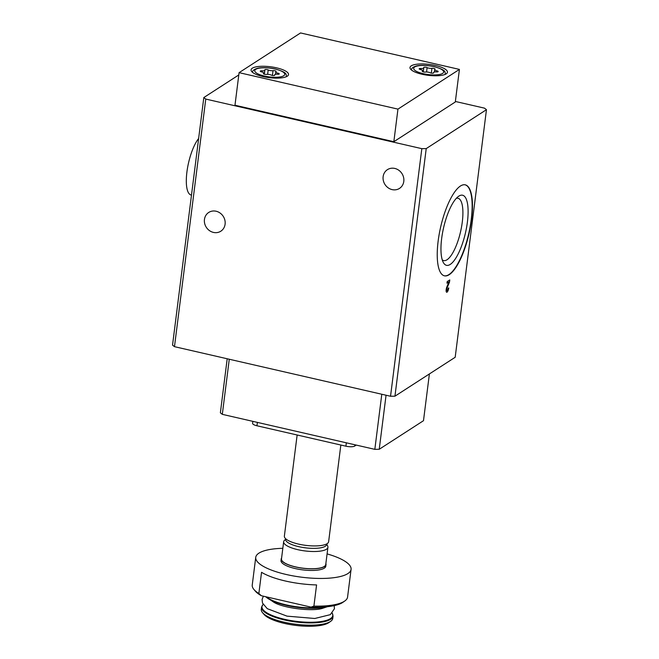 <?xml version="1.0" encoding="UTF-8"?>
<svg xmlns="http://www.w3.org/2000/svg" width="659" height="659" viewBox="0 0 659 659"><rect width="100%" height="100%" fill="white"/><g stroke="black" fill="none" stroke-linecap="round" stroke-linejoin="round"><path stroke-width="0.99" d="M422.411 71.065A1.919 0.56 7.2 0 0 422.262 71.246A1.919 0.56 7.2 0 0 423.342 71.897A1.919 0.56 7.2 0 0 425.409 72.053A3.361 0.98 7.2 0 1 430.236 72.77A1.919 0.56 7.2 0 0 432.329 73.207A1.919 0.56 7.2 0 0 433.663 72.844A1.919 0.56 7.2 0 0 433.63 72.721A3.361 0.98 7.2 0 1 433.581 72.498A3.361 0.98 7.2 0 1 436.497 71.897A1.919 0.56 7.2 0 0 438.169 71.551A1.919 0.56 7.2 0 0 436.892 70.851A3.361 0.98 7.2 0 1 434.676 69.632A3.361 0.98 7.2 0 1 434.932 69.319A1.919 0.56 7.2 0 0 435.08 69.137A1.919 0.56 7.2 0 0 434.001 68.487A1.919 0.56 7.2 0 0 431.933 68.322A3.361 0.98 7.2 0 1 427.106 67.613A1.919 0.56 7.2 0 0 425.014 67.177A1.919 0.56 7.2 0 0 423.679 67.539A1.919 0.56 7.2 0 0 423.712 67.663A3.361 0.98 7.2 0 1 423.762 67.885A3.361 0.98 7.2 0 1 420.846 68.487A1.919 0.56 7.2 0 0 419.182 68.833A1.919 0.56 7.2 0 0 420.45 69.533A3.361 0.98 7.2 0 1 422.666 70.752A3.361 0.98 7.2 0 1 422.411 71.065L422.361 71.46M263.493 73.404A1.919 0.56 7.2 0 0 263.345 73.586A1.919 0.56 7.2 0 0 264.424 74.236A1.919 0.56 7.2 0 0 266.491 74.401A3.361 0.98 7.2 0 1 271.319 75.11A1.919 0.56 7.2 0 0 273.419 75.546A1.919 0.56 7.2 0 0 274.745 75.184A1.919 0.56 7.2 0 0 274.721 75.06A3.361 0.98 7.2 0 1 274.663 74.838A3.361 0.98 7.2 0 1 277.579 74.236A1.919 0.56 7.2 0 0 279.251 73.89A1.919 0.56 7.2 0 0 277.983 73.19A3.361 0.98 7.2 0 1 275.759 71.971A3.361 0.98 7.2 0 1 276.014 71.658A1.919 0.56 7.2 0 0 276.162 71.477A1.919 0.56 7.2 0 0 275.091 70.826A1.919 0.56 7.2 0 0 273.015 70.67A3.361 0.98 7.2 0 1 268.188 69.953A1.919 0.56 7.2 0 0 266.096 69.516A1.919 0.56 7.2 0 0 264.761 69.879A1.919 0.56 7.2 0 0 264.794 70.002A3.361 0.98 7.2 0 1 264.852 70.225A3.361 0.98 7.2 0 1 261.928 70.826A1.919 0.56 7.2 0 0 260.264 71.172A1.919 0.56 7.2 0 0 261.532 71.872A3.361 0.98 7.2 0 1 263.757 73.091A3.361 0.98 7.2 0 1 263.493 73.404L263.443 73.8M282.826 548.304A48.041 13.954 7.2 0 0 255.741 557.341L252.24 585.035A48.041 13.954 7.2 0 0 253.962 589.517L255.395 591.205A46.328 13.452 7.2 0 0 261.31 595.711L311.048 607.128A46.328 13.452 7.2 0 0 342.985 602.268L344.797 600.992A48.041 13.954 7.2 0 0 347.573 597.079L351.074 569.384A48.041 13.954 7.2 0 0 327.086 553.898M253.962 589.517A48.041 13.954 7.2 0 0 258.872 593.479L261.31 595.711M311.048 607.128L313.906 606.107A48.041 13.954 7.2 0 0 344.393 601.263A48.041 13.954 7.2 0 0 344.797 600.992M255.741 557.341A48.041 13.954 7.2 0 0 293.799 576.015A48.041 13.954 7.2 0 0 347.894 573.569A48.041 13.954 7.2 0 0 351.074 569.384M258.872 593.479L261.541 572.3A48.041 13.954 -172.8 0 0 316.575 584.928L313.906 606.107M356.239 445.089L354.731 446.061A6.862 1.993 -172.8 0 1 345.917 446.192L256.952 425.772A6.862 1.993 -172.8 0 1 252.603 423.325L252.85 421.356M381.792 394.247L374.831 449.347L222.314 414.346L220.37 412.822L227.198 358.768M229.274 359.246L222.314 414.346M429.396 373.941L423.49 420.697L379.23 449.281L374.831 449.347M386.059 395.227L379.23 449.281M455.369 101.47L484.522 108.158L486.466 109.682L455.188 357.277L394.947 396.191L390.54 396.257L174.478 346.667L172.534 345.143L203.812 97.548L238.797 74.945M225.098 224.192A11.154 10.091 57.1 0 1 220.831 231.194A11.154 10.091 57.1 0 1 206.3 227.297A11.154 10.091 57.1 0 1 208.722 212.453A11.154 10.091 57.1 0 1 220.122 213.063A11.154 10.091 57.1 0 1 225.098 224.192M403.794 181.398A11.154 10.091 57.1 0 1 399.519 188.392A11.154 10.091 57.1 0 1 384.988 184.504A11.154 10.091 57.1 0 1 387.41 169.66A11.154 10.091 57.1 0 1 398.819 170.269A11.154 10.091 57.1 0 1 403.794 181.398M486.466 109.682L426.225 148.596L421.826 148.662L390.54 396.257M421.826 148.662L205.765 99.072L174.478 346.667M205.765 99.072L203.812 97.548M448.161 288.296A1.919 0.601 -77.1 0 1 447.041 290.611A1.919 0.601 -77.1 0 1 447.164 287.728L449.496 282.126L449.776 279.927L447.189 281.591L446.991 283.189L448.936 281.928L446.901 286.838A3.6 1.129 -77.1 0 0 446.67 292.25A3.6 1.129 -77.1 0 0 448.763 287.909L448.161 288.296M438.136 241.136A46.674 14.58 102.9 0 0 444.413 275.824A46.674 14.58 102.9 0 0 469.06 233.599A46.674 14.58 102.9 0 0 465.295 184.85A46.674 14.58 102.9 0 0 438.136 241.136M426.225 148.596L394.947 396.191M455.303 101.988L393.843 141.701L234.975 105.234L239.085 72.655L300.553 32.95L459.422 69.409L455.303 101.988M459.422 69.409L397.954 109.122L393.843 141.701M397.954 109.122L239.085 72.655M287.275 76.213A18.872 5.478 7.2 0 0 288.518 74.574A18.872 5.478 7.2 0 0 270.487 66.765A18.872 5.478 7.2 0 0 251.071 69.838A18.872 5.478 7.2 0 0 266.022 77.177A18.872 5.478 7.2 0 0 287.275 76.213M446.192 73.874A18.872 5.478 7.2 0 0 447.436 72.235A18.872 5.478 7.2 0 0 429.396 64.425A18.872 5.478 7.2 0 0 409.989 67.498A18.872 5.478 7.2 0 0 424.94 74.838A18.872 5.478 7.2 0 0 446.192 73.874M333.059 616.124A36.031 10.462 7.2 0 1 330.678 619.271A36.031 10.462 7.2 0 1 290.1 621.099A36.031 10.462 7.2 0 1 261.565 607.096L261.277 609.344A36.031 10.462 7.2 0 0 262.57 612.705L264.004 614.394A34.317 9.967 7.2 0 0 295.166 625.325A34.317 9.967 7.2 0 0 328.594 622.78A34.317 9.967 7.2 0 0 328.882 622.59L330.694 621.313A36.031 10.462 7.2 0 0 332.779 618.373L333.059 616.124L332.243 613.101M262.57 612.705A36.031 10.462 7.2 0 0 295.281 624.188A36.031 10.462 7.2 0 0 330.39 621.519A36.031 10.462 7.2 0 0 330.694 621.313M281.607 557.934A22.579 6.557 7.2 0 0 281.212 558.906L281.014 560.537A22.579 6.557 7.2 0 0 298.889 569.31A22.579 6.557 7.2 0 0 324.31 568.157A22.579 6.557 7.2 0 0 325.801 566.196L326.007 564.565A22.579 6.557 7.2 0 0 325.867 563.527M281.212 558.906A22.579 6.557 7.2 0 0 299.095 567.679A22.579 6.557 7.2 0 0 324.516 566.534A22.579 6.557 7.2 0 0 326.007 564.565M326.724 543.922L326.65 544.458A20.693 6.005 7.2 0 1 325.282 546.262A20.693 6.005 7.2 0 1 301.987 547.308A20.693 6.005 7.2 0 1 285.594 539.268L284.144 540.635A22.307 6.475 7.2 0 0 283.658 541.714L281.484 558.939A22.307 6.475 7.2 0 0 299.153 567.613A22.307 6.475 7.2 0 0 324.269 566.476A22.307 6.475 7.2 0 0 325.744 564.532L327.918 547.308A22.307 6.475 7.2 0 0 327.721 546.138L326.716 543.93M283.658 541.714A22.307 6.475 7.2 0 0 301.328 550.389A22.307 6.475 7.2 0 0 326.444 549.252A22.307 6.475 7.2 0 0 327.918 547.308M297.143 434.998L284.367 536.129A22.307 6.475 7.2 0 0 302.028 544.804A22.307 6.475 7.2 0 0 327.144 543.667A22.307 6.475 7.2 0 0 328.627 541.723L340.843 445.023M442.23 259.819A31.97 9.984 102.9 0 0 443.688 260.569A31.97 9.984 102.9 0 0 460.575 231.647A31.97 9.984 102.9 0 0 457.997 198.26A31.97 9.984 102.9 0 0 456.349 198.301M441.654 238.583A35.957 11.228 102.9 0 0 443.342 262.529A35.957 11.228 102.9 0 0 465.485 232.775A35.957 11.228 102.9 0 0 458.532 196.341A35.957 11.228 102.9 0 0 441.654 238.583M444.257 275.783A46.674 14.58 102.9 0 0 468.747 233.525A46.674 14.58 102.9 0 0 465.13 184.817M448.697 287.95A3.6 1.129 -77.1 0 1 446.637 292.242M447 283.131L448.936 281.928M449.702 279.968L449.496 282.126M449.43 282.118L447.164 287.728M447.016 290.603A1.919 0.601 -77.1 0 1 446.983 290.603A1.919 0.601 -77.1 0 1 447.107 287.711M198.647 138.472A30.882 9.646 102.9 0 0 186.909 172.032A30.882 9.646 102.9 0 0 191.069 194.99L191.489 195.089M442.65 73.396A15.099 4.382 7.2 0 0 426.365 65.562A15.099 4.382 7.2 0 0 416.999 71.617A15.099 4.382 7.2 0 0 442.65 73.396M283.732 75.744A15.099 4.382 7.2 0 0 267.447 67.902A15.099 4.382 7.2 0 0 258.081 73.956A15.099 4.382 7.2 0 0 283.732 75.744M256.952 425.772L257.381 422.394M345.917 446.192L346.346 442.815M354.731 446.061L354.896 444.776M263.139 604.41A35.693 10.363 7.2 0 0 286.434 619.707A35.693 10.363 7.2 0 0 330.431 618.628A35.693 10.363 7.2 0 0 332.202 613.134M327.482 606.692L323.256 608.068C313.42 612.054 281.591 608.026 273.065 601.725L265.692 596.716A35.693 10.363 7.2 0 0 268.337 598.726A35.693 10.363 7.2 0 0 327.325 606.708M266.244 596.84A36.031 10.462 7.2 0 0 324.286 606.98M261.788 71.93L261.928 70.826M267.636 74.343L268.188 69.953M272.414 75.447L273.015 70.67M277.843 74.253L277.983 73.19M420.706 69.59L420.846 68.487M426.554 72.004L427.106 67.613M431.332 73.1L431.933 68.322M436.76 71.905L436.892 70.851M261.565 607.096L263.106 604.361M334.195 605.629L334.442 608.71L330.316 614.658L314.796 618.488L287.011 616.14L267.274 608.669L262.496 603.067L262.076 599.492L263.369 596.181M445.451 74.294C444.512 72.02 447.395 70.571 434.487 66.691C424.907 64.64 418.028 65.356 415.961 66.106C412.905 67.094 411.381 68.388 411.405 69.994M286.533 76.633C285.602 74.368 288.477 72.91 275.569 69.03C265.989 66.979 259.119 67.704 257.051 68.445C253.987 69.434 252.463 70.727 252.488 72.333M263.649 73.948L263.757 73.091M264.341 74.22L264.852 70.225M275.462 74.327L275.759 71.971M274.597 75.365L274.663 74.838M422.559 71.6L422.666 70.752M423.259 71.872L423.762 67.885M434.38 71.988L434.676 69.632M433.515 73.025L433.581 72.498"/></g></svg>
